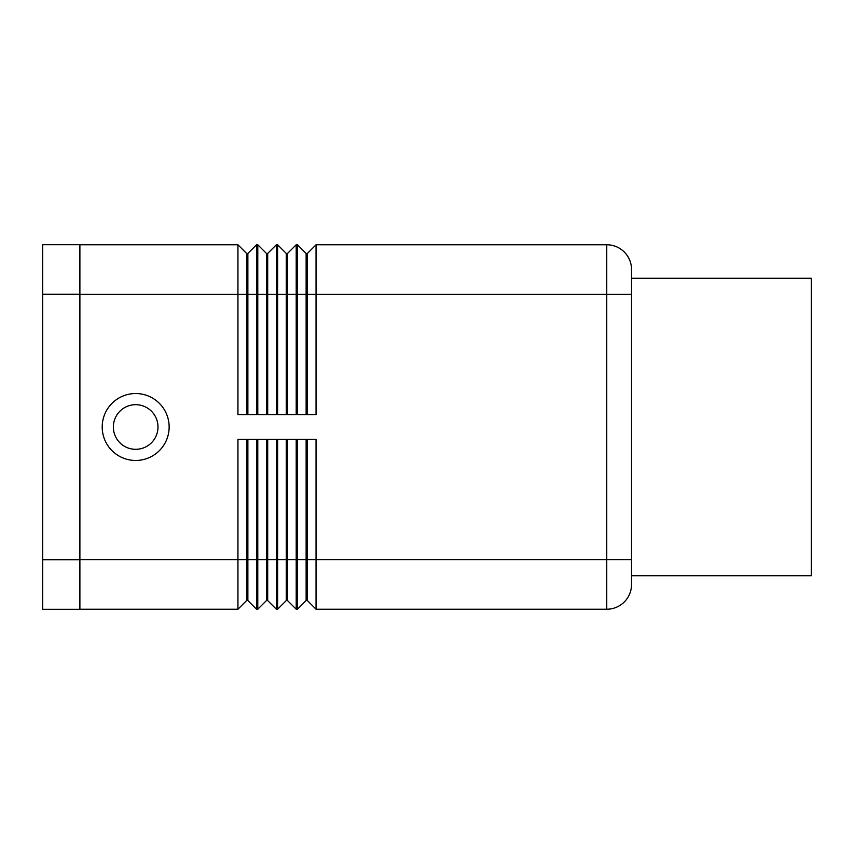 <?xml version="1.0" encoding="UTF-8"?>
<svg xmlns="http://www.w3.org/2000/svg" width="854" height="854" viewBox="0 0 854 854"><rect width="100%" height="100%" fill="white"/><g stroke="black" fill="none" stroke-linecap="round" stroke-linejoin="round"><path stroke-width="1.28" d="M169.145 427A33.466 33.466 0 0 1 135.679 460.466A33.466 33.466 0 0 1 102.202 427A33.466 33.466 0 0 1 135.679 393.534A33.466 33.466 0 0 1 169.145 427M157.99 427A22.311 22.311 0 0 1 135.679 449.311A22.311 22.311 0 0 1 113.358 427A22.311 22.311 0 0 1 135.679 404.689A22.311 22.311 0 0 1 157.99 427M306.127 439.394L306.127 600.554L307.376 600.554L316.044 609.233L606.756 609.233A24.798 24.798 0 0 0 631.544 584.435L631.544 269.565A24.798 24.798 0 0 0 624.285 252.026A24.798 24.798 0 0 1 631.544 269.565M631.544 575.756L811.3 575.756L811.3 278.244L631.544 278.244M306.127 414.606L306.127 253.446L297.459 244.767L297.459 414.606L316.044 414.606L316.044 244.767L606.756 244.767A24.798 24.798 0 0 1 624.285 252.026A24.798 24.798 0 0 0 606.756 244.767L606.756 294.352L631.544 294.352M631.544 584.435A24.798 24.798 0 0 1 624.285 601.974A24.798 24.798 0 0 0 631.544 584.435A24.798 24.798 0 0 1 624.285 601.974M286.293 439.394L286.293 600.554L287.531 600.554L287.531 559.648L307.376 559.648L307.376 600.554L316.044 609.233L316.044 439.394L297.459 439.394L297.459 609.233L306.127 600.554L297.459 609.233L296.21 609.233L296.21 439.394L277.614 439.394L277.614 609.233L286.293 600.554L277.614 609.233L276.376 609.233L267.697 600.554L267.697 439.394M286.293 414.606L286.293 253.446L277.614 244.767L277.614 414.606L296.21 414.606L296.21 244.767L297.459 244.767L306.127 253.446L307.376 253.446L307.376 414.606M266.459 414.606L266.459 253.446L257.78 244.767L257.78 414.606L276.376 414.606L276.376 244.767L267.697 253.446L267.697 414.606M79.892 244.767L237.946 244.767L237.946 414.606L256.542 414.606L256.542 244.767L257.78 244.767L266.459 253.446L267.697 253.446M266.459 439.394L266.459 600.554L257.78 609.233L256.542 609.233L256.542 439.394L237.946 439.394L237.946 609.233L246.625 600.554L237.946 609.233L79.892 609.233M276.376 609.233L276.376 439.394L257.78 439.394L257.78 609.233L266.459 600.554L267.697 600.554M276.376 244.767L277.614 244.767L286.293 253.446L287.531 253.446L287.531 294.352L606.756 294.352L606.756 559.648L307.376 559.648L307.376 439.394M256.542 609.233L247.863 600.554L247.863 559.648L287.531 559.648L287.531 439.394M287.531 600.554L296.21 609.233L287.531 600.554M246.625 439.394L246.625 559.648L247.863 559.648L247.863 439.394M79.892 559.648L246.625 559.648L246.625 600.554L247.863 600.554M316.044 244.767L307.376 253.446M287.531 253.446L296.21 244.767L287.531 253.446M256.542 244.767L247.863 253.446L247.863 294.352L287.531 294.352L287.531 414.606M246.625 414.606L246.625 294.352L247.863 294.352L247.863 414.606M79.892 294.352L246.625 294.352L246.625 253.446L237.946 244.767L246.625 253.446L247.863 253.446M79.892 294.288L79.892 244.703L42.7 244.703L42.7 294.288L79.892 294.288L79.892 609.297L42.7 609.297L42.7 294.288M606.756 609.233L606.756 559.648L631.544 559.648M42.7 559.712L79.892 559.712"/></g></svg>
